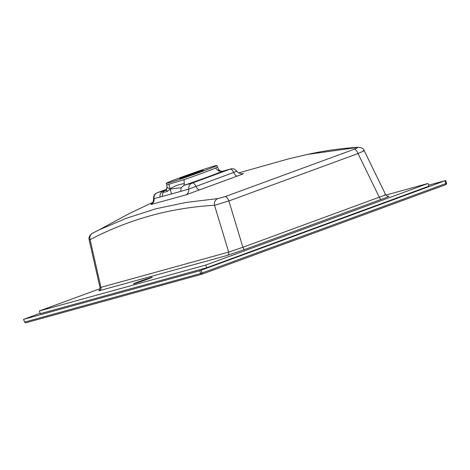 <?xml version="1.0" encoding="UTF-8"?>
<svg xmlns="http://www.w3.org/2000/svg" width="470" height="470" viewBox="0 0 470 470"><rect width="100%" height="100%" fill="white"/><g stroke="black" fill="none" stroke-linecap="round" stroke-linejoin="round"><path stroke-width="0.7" d="M40.156 313.231L23.594 319.353L199.726 270.761L445.084 180.715L428.564 185.186M202.329 170.469A12.514 0.382 -19.4 0 0 189.04 174.911A12.514 0.382 -19.4 0 0 179.757 178.576A12.514 0.382 -19.4 0 0 191.689 174.775A12.514 0.382 -19.4 0 0 203.363 170.263A12.514 0.382 -19.4 0 0 202.329 170.469M24.757 322.038A1.146 1.046 74.6 0 0 26.02 322.726A1.146 1.146 0 0 1 24.669 322.079L23.5 319.371L24.669 322.079L200.766 273.481L446.5 183.294L445.625 180.48M385.876 195.085L427.959 183.476L205.731 265.068L39.357 310.97L100.045 288.686M39.357 310.97L40.308 313.666L206.677 267.765L428.91 186.167L427.959 183.476M206.677 267.765L205.731 265.068M214.579 165.969A26.755 0.811 160.6 0 1 216.799 165.528A26.755 0.811 160.6 0 1 197.001 173.348A26.755 0.811 160.6 0 1 168.53 182.871A26.755 0.811 160.6 0 1 166.327 183.306A26.755 0.811 160.6 0 1 186.167 175.475A26.755 0.811 160.6 0 1 214.579 165.969M157.291 192.724A5.716 2.303 69.8 0 1 157.438 192.653L166.427 189.351L157.374 192.694L165.616 190.297L164.048 191.049L162.82 192.524L167.097 191.496L170.275 189.052C172.878 186.637 177.542 184.798 184.281 183.535L183.97 179.652L166.733 184.898L167.15 187.43L170.275 189.052L168.947 184.469M216.799 165.528L217.481 167.026L215.524 168.06L218.503 170.963L218.879 169.829C220.283 170.998 221.482 171.468 222.48 171.221L222.216 171.309A32.594 0.993 160.6 0 1 183.982 185.35L192.447 182.995L230.194 169.135L222.216 171.309L218.503 170.963M184.281 183.535L183.982 185.35L181.138 187.736L170.275 189.052L171.45 193.981L180.668 191.39L181.138 187.736M236.533 171.362L188.77 189.087L180.668 191.39M163.29 191.061C160.846 192.165 159.741 194.169 159.982 197.077L153.561 198.751C153.631 195.966 154.371 194.233 155.77 193.54L157.438 192.653A5.716 2.303 69.8 0 1 157.509 192.63M162.82 192.524L162.203 196.489L159.982 197.077M162.203 196.489L171.45 193.981M242.332 173.759L242.702 173.665C244.805 173.172 243.008 173.971 237.303 176.062A5.716 2.285 70.1 0 1 233.766 172.59A5.716 2.291 69.8 0 0 230.194 169.135M157.374 192.694A5.716 5.24 74.6 0 0 154.054 198.669A5.716 5.235 -106.4 0 1 151.158 204.474L151.375 203.886M192.083 183.118A5.716 5.235 -105.4 0 0 188.77 189.087A5.716 5.235 -104.6 0 1 185.85 194.897L151.158 204.474M237.303 176.062L185.85 194.897M199.621 189.904A5.716 2.291 68.9 0 1 196.008 186.461A5.716 2.274 69.8 0 0 192.447 182.995M92.954 233.02L99.088 229.883L126.448 218.256L155.858 208.797L185.897 202.488L217.798 198.575L225.201 196.613L354.315 149.202C357.141 148.103 357.97 147.551 356.806 147.539L307.392 154.442C323.783 150.805 340.68 148.42 358.081 147.275A5.716 5.182 86.2 0 0 358.081 147.275L358.081 147.275A5.716 5.182 86.2 0 0 356.806 147.539M99.088 229.883L92.508 233.226A5.716 5.217 62.4 0 0 90.087 239.624L89.147 239.847C88.619 238.014 89.235 236.14 90.992 234.23L92.508 233.226M217.798 198.575A5.716 5.217 86.8 0 0 214.537 205.29C170.675 207.775 129.191 219.22 90.087 239.624L100.944 287.34L228.69 252.096L242.896 247.285L228.89 200.96L214.537 205.29L228.69 252.096A2.861 2.62 74.6 0 1 227.104 255.457L99.358 290.701A2.861 2.62 74.6 0 0 100.944 287.34L100.01 287.605L89.147 239.847M225.201 196.613A5.716 2.291 69.8 0 1 228.89 200.96L358.022 153.549L379.284 197.206C384.977 195.232 386.775 194.439 384.672 194.827M354.315 149.202A5.716 2.291 69.8 0 1 358.022 153.549C363.586 151.152 365.308 150.206 363.187 150.711M244.864 249.441A2.861 1.146 69.8 0 1 242.896 247.285L379.284 197.206A2.861 1.146 69.8 0 0 381.252 199.362L244.864 249.441L227.104 255.457M151.416 277.418A10.005 0.306 160.6 0 1 152.245 277.253A10.005 0.306 160.6 0 1 142.909 280.866A10.005 0.306 160.6 0 1 133.374 283.898A10.005 0.306 160.6 0 1 140.783 280.978A10.005 0.306 160.6 0 1 151.416 277.418M445.084 180.715L445.86 183.535A1.146 0.458 -110.2 0 1 445.789 184.669A1.146 0.458 -110.2 0 1 445.777 184.675L202.141 274.127A1.146 0.458 -110.2 0 0 202.194 272.994L201.154 270.279M201.959 274.18L26.097 322.702A1.146 1.046 74.6 0 1 26.02 322.726L202.035 274.163A1.146 1.046 74.6 0 0 202.112 274.139A1.146 0.458 -110.2 0 0 202.124 274.133L445.789 184.669A1.146 1.146 0 0 0 446.5 183.294M202.124 274.133A1.146 1.146 0 0 1 202.035 274.163A1.146 1.046 74.6 0 1 200.766 273.481L199.726 270.761M183.97 179.652A26.902 0.817 -19.4 0 0 215.524 168.06M167.15 187.43L166.486 189.481L164.048 191.049M167.12 186.766L166.486 189.481L167.097 191.496M230.347 169.065A5.716 5.24 -105.4 0 1 230.723 168.947L222.48 171.221M387.991 196.389C390.547 195.755 388.296 196.742 381.252 199.362M99.358 290.701L98.912 290.519M166.327 183.306L166.733 184.898M217.481 167.026L218.879 169.829M166.503 189.052L165.957 190.203L166.339 190.05M242.285 173.794L242.567 173.724C242.802 174.247 238.231 173.542 237.027 171.274L234.518 169.188C234.366 168.66 230.623 168.736 230.723 168.947M151.199 203.998C151.487 203.075 153.173 204.303 153.561 198.751M99.117 229.871L129.027 213.674L152.738 202.405M238.701 172.907L288.903 158.778L307.392 154.442M358.081 147.275C361.63 147.539 363.657 148.632 364.156 150.559L385.659 194.709C387.351 196.313 388.291 196.836 388.478 196.278L387.797 196.448M100.01 287.605C99.693 289.92 99.288 290.918 98.794 290.595"/></g></svg>
